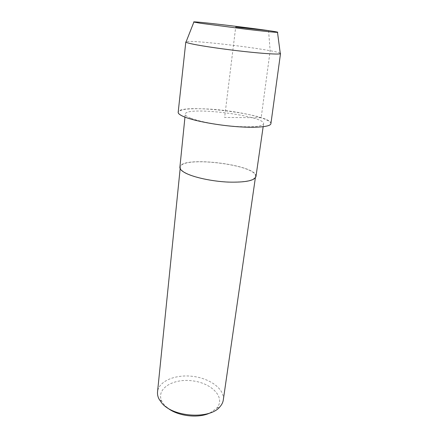 <?xml version="1.0" encoding="UTF-8"?>
<svg xmlns="http://www.w3.org/2000/svg" width="438" height="438" viewBox="0 0 438 438"><rect width="100%" height="100%" fill="white"/><g stroke="black" fill="none" stroke-linecap="round" stroke-linejoin="round"><path stroke-width="0.33" stroke-dasharray="2.19 1.64" d="M191.099 118.32C199.821 121.704 218.578 125.175 235.135 126.379C252.775 127.42 262.258 126.555 263.588 123.773C265.543 115.714 185.318 105.865 185.258 114.159C185.154 115.375 187.103 116.76 191.099 118.32M270.914 123.647C271.319 118.714 240.966 111.509 213.602 109.374C201.809 108.509 192.315 108.487 185.121 109.303C181.168 110.009 178.852 111.006 178.178 112.303C178.562 113.743 180.795 115.342 184.874 117.099M255.945 176.624C258.453 164.77 180.33 155.178 179.887 167.283M185.745 172.977C194.007 177.33 211.921 181.212 227.842 181.962C244.826 182.432 254.062 180.631 255.546 176.558C258.031 164.836 180.724 155.342 180.292 167.321C180.133 169.079 181.951 170.962 185.745 172.977M223.303 399.943C224.836 389.179 210.109 378.399 192.819 376.368C175.55 374.156 158.649 381.049 157.538 391.868M209.972 412.974L216.717 408.172C226.024 397.633 211.713 382.96 192.271 380.819C172.884 378.191 155.452 388.971 161.934 401.449L164.327 404.904L167.316 407.734M270.903 123.702C273.104 114.209 178.348 102.574 178.173 112.32M280.249 53.25C275.431 49.812 191.658 39.529 186.155 41.698M268.565 30.633L270.147 50.737L261.174 117.751L224.612 117.439L235.704 27.068M263.156 126.735L263.588 123.773M184.956 117.132L185.258 114.159M255.349 177.91L255.546 176.558M180.155 168.674L180.292 167.321M216.717 408.172L220.128 406.552M161.934 401.449L159.016 399.051"/><path stroke-width="0.66" d="M186.155 41.698L185.811 41.949L178.173 112.32C178.074 113.71 180.308 115.303 184.874 117.099C195.063 121.091 217.462 125.252 237.243 126.692C257.057 128.153 270.711 126.713 270.914 123.647M184.956 117.132L179.887 167.283C179.728 169.057 181.562 170.962 185.389 172.994C193.733 177.395 211.839 181.321 227.941 182.082C245.116 182.558 254.451 180.741 255.945 176.624L263.156 126.735M180.155 168.674L157.538 391.868C157.297 394.233 157.79 396.631 159.016 399.051L161.666 402.889C172.994 417.387 210.371 419.593 220.128 406.552C221.902 404.498 222.958 402.298 223.303 399.943L255.349 177.91M167.316 407.734C177.302 416.144 198.25 418.717 209.972 412.974M184.874 117.099C195.03 121.074 217.314 125.224 237.057 126.681C256.827 128.148 270.558 126.741 270.903 123.702L280.517 53.578L280.249 53.25M185.811 41.949L185.969 42.174C186.588 42.639 188.915 43.291 192.95 44.134C203.183 46.258 224.88 49.39 244.535 51.542C264.218 53.699 278.656 54.536 280.315 53.759L280.517 53.578M200.27 23.225L245.86 29.187C263.161 31.224 275.945 32.478 277.5 32.335C283.495 31.886 188.17 20.181 193.881 22.07L200.27 23.225M235.704 27.068L268.565 30.633M280.315 53.759L277.5 32.335M185.969 42.174L193.881 22.07"/></g></svg>
